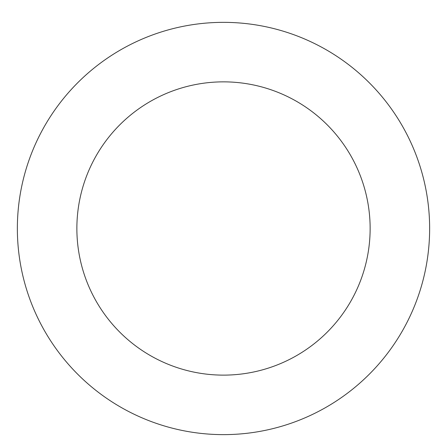 <?xml version="1.0" encoding="UTF-8"?>
<svg xmlns="http://www.w3.org/2000/svg" width="447" height="447" viewBox="0 0 447 447"><rect width="100%" height="100%" fill="white"/><g stroke="black" fill="none" stroke-linecap="round" stroke-linejoin="round"><path stroke-width="0.67" d="M317.398 44.979A206.14 206.14 0 0 0 17.623 238.933A206.14 206.14 0 0 0 335.479 401.562A206.14 206.14 0 0 0 317.398 44.979M290.293 97.954A146.633 146.633 0 0 0 77.057 235.915A146.633 146.633 0 0 0 303.155 351.605A146.633 146.633 0 0 0 290.293 97.954"/></g></svg>

